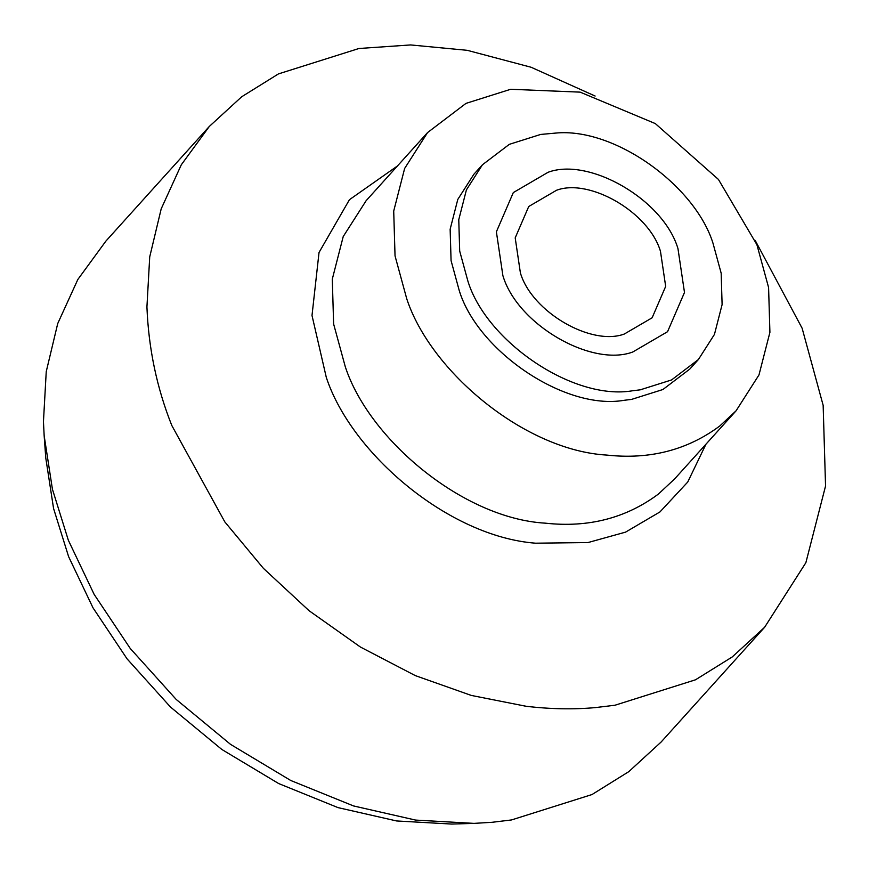 <?xml version="1.0" encoding="UTF-8"?>
<svg xmlns="http://www.w3.org/2000/svg" width="869" height="869" viewBox="0 0 869 869"><rect width="100%" height="100%" fill="white"/><g stroke="black" fill="none" stroke-linecap="round" stroke-linejoin="round"><path stroke-width="1.3" d="M677.972 248.632L684.49 292.462L667.555 331.697L632.751 352.01C591.702 367.348 517.37 324.648 502.89 275.647L496.384 231.817L513.307 192.581L548.111 172.268C589.171 156.931 663.492 199.631 677.972 248.632L684.49 292.462L667.555 331.697L632.751 352.01C591.702 367.348 517.37 324.648 502.89 275.647L496.384 231.817L513.307 192.581L548.111 172.268C589.171 156.931 663.492 199.631 677.972 248.632M556.573 190.246C589.421 177.971 648.882 212.134 660.473 251.326L665.676 286.401L652.13 317.793L624.29 334.033C591.441 346.307 531.991 312.145 520.401 272.953L515.198 237.878L528.732 206.496L556.573 190.246M482.458 164.752L473.833 174.311L457.789 199.435L450.142 229.253L451.076 260.635L459.256 290.615C477.744 351.206 564.991 410.559 624.029 400.316L631.6 399.392L662.906 389.518L689.79 369.086L698.404 359.527L714.448 334.413L722.106 304.595L721.172 273.203L712.993 243.222C695.07 185.662 614.568 127.178 555.465 133.098L540.648 134.445L509.343 144.33L482.458 164.752L466.414 189.876L458.767 219.683L459.69 251.076L467.88 281.056C486.368 341.647 573.616 400.989 632.643 390.757L640.225 389.833L671.531 379.959L698.404 359.527M406.725 298.73C430.557 371.628 524.757 450.424 606.834 455.084C649.795 459.766 687.455 450.055 719.836 425.951L736.065 410.82L758.985 374.941L769.912 332.349L768.587 287.509L756.899 244.678L718.424 179.427L655.324 123.594L580.134 92.136L510.69 89.279L465.969 103.389L427.559 132.577L404.639 168.456L393.711 211.058L395.037 255.888L406.725 298.73M595.124 96.035L531.155 67.271L467.207 50.315L410.635 44.938L358.94 48.501L278.438 73.908L241.68 96.774L209.32 126.439L181.306 164.773L161.2 208.842L149.718 256.898L146.926 306.942C148.556 348.469 156.855 387.987 171.812 425.506L224.832 521.911L263.394 568.337L309.114 610.744L360.439 647.047L415.295 675.604L471.291 695.428L526.114 706.28C550.566 709.147 573.692 709.582 595.504 707.583L614.991 705.226L695.482 679.808L732.241 656.942L764.611 627.288L805.867 562.699L825.55 486.021L823.149 405.312L802.12 328.221L755.172 240.398M209.32 126.439L105.844 241.158L77.83 279.492L57.723 323.561L46.242 371.617L43.45 421.661L44.156 435.684L52.433 489.258L68.336 540.225L94.145 594.385L130.22 648.426L176.201 699.447L230.567 744.385L290.789 780.503L353.596 805.954L415.643 820.086L473.985 823.377L492.039 822.302L511.515 819.945L592.017 794.538L628.776 771.661L661.135 742.007L764.611 627.288M44.156 435.684L45.764 457.909L53.574 508.506L68.608 556.638L92.983 607.789L127.048 658.832L170.465 707.018L221.823 749.458L278.688 783.566L338.008 807.616L396.612 820.955L451.717 824.062L473.985 823.377M427.559 132.577L366.142 200.674L343.222 236.553L332.295 279.145L333.62 323.985L345.308 366.816C369.14 439.725 463.34 518.521 545.417 523.171C588.378 527.863 626.038 518.152 658.42 494.048L674.637 478.917L736.065 410.82M397.459 165.957L349.436 199.707L319.032 252.477L312.004 315.49L326.299 377.396C351.38 453.672 448.849 536.607 535.5 543.19L587.987 542.56L625.55 532.132L659.962 511.928L687.737 482.034L705.954 444.2"/></g></svg>
